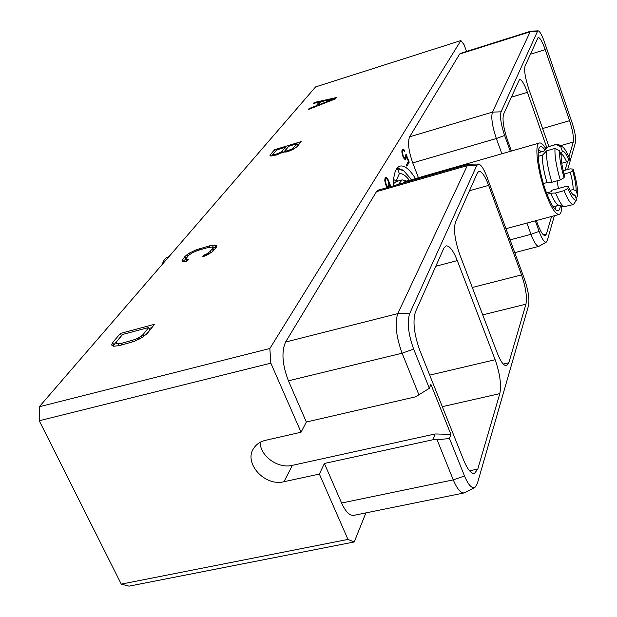 <?xml version="1.0" encoding="UTF-8"?>
<svg xmlns="http://www.w3.org/2000/svg" width="617" height="617" viewBox="0 0 617 617"><rect width="100%" height="100%" fill="white"/><g stroke="black" fill="none" stroke-linecap="round" stroke-linejoin="round"><path stroke-width="0.93" d="M354.235 541.957L347.965 539.42L121.279 584.129L129.046 586.15L354.235 541.957L365.904 512.897M347.965 539.42L319.367 474.072L324.388 463.467L341.594 503.017L453.279 479.879L464.516 475.985C468.303 484.931 471.789 488.741 474.959 487.422L477.342 483.566L528.507 305.716C529.648 299.307 528.322 290.476 524.519 279.231L486.96 176.932C483.89 168.888 481.067 164.592 478.491 164.053L476.787 165.41L409.649 313.637C406.95 322.259 408.284 334.075 413.645 349.083L429.355 388.286L430.874 384.322L450.88 434.329L435.062 433.967L292.342 465.357C278.12 468.974 260.258 456.233 260.135 442.35M474.735 487.538L464.215 492.914L353.772 515.357C349.638 515.835 345.582 511.717 341.594 503.017M269.837 348.505L460.899 40.56L315.588 86.92L39.295 406.75L269.837 348.505L270.84 363.158L301.057 432.216L306.348 422.02L288.417 380.812C282.277 364.616 281.329 351.69 285.578 342.042L376.47 191.671L378.26 190.144L468.727 164.191L478.352 164.053M460.899 40.56L464.115 44.779L466.529 51.45M418.426 177.735L412.734 162.888C408.562 150.864 407.521 142.18 409.619 136.827L459.657 54.049L460.421 53.386L530.774 31.166L538.186 30.85L537.469 31.436L501.058 111.824C499.778 116.544 500.965 124.426 504.621 135.462L510.336 151.342M393.307 185.825C393.43 174.164 395.667 167.593 400.024 166.089C404.505 165.132 409.657 169.297 415.48 178.575M390.862 186.527L388.224 179.817L385.933 177.156L385.039 178.105L384.784 180.681L385.563 184.267L387.283 187.553M389.312 186.974L389.427 183.897L390.399 186.658M405.685 154.952L405.608 157.196L404.76 158.083L403.017 155.453L402.585 151.188L403.441 150.309L404.536 151.628L404.883 151.049L403.68 149.283L402.508 149.167L401.883 152.268L403.842 158.23L404.528 159.132L405.693 159.217L406.302 155.862L408.431 161.399L406.41 164.886L406.911 166.189L409.21 162.209L406.125 154.204L405.685 154.952M319.367 474.072L284.013 481.707L292.342 465.357M324.388 463.467L433.018 439.728L435.062 433.967M301.057 432.216L265.495 440.33C260.42 441.556 256.564 444.109 253.919 447.996C243.013 462.711 264.701 486.836 284.013 481.707M121.279 584.129L39.257 420.748L270.84 363.158M306.348 422.02L415.634 396.816L429.355 388.286M288.417 380.812L402.091 353.209L418.989 395.027M433.018 439.728L437.091 439.821L449.484 438.486L464.516 475.985M449.484 438.486L450.88 434.329M495.15 359.726C499.947 373.532 501.505 384.831 499.816 393.638L477.782 469.074L474.434 473.455C471.087 473.771 467.539 469.429 463.783 460.444L419.853 350.471C414.038 334.136 412.565 321.287 415.434 311.924L443.924 248.026L446.022 245.851C449.508 245.597 453.271 250.51 457.305 260.598L495.15 359.726L429.702 375.128M497.24 353.009L459.788 254.628C454.822 240.19 453.395 229.316 455.523 222.004L477.45 172.814L478.861 171.333C481.738 171.21 484.993 175.891 488.649 185.378L521.558 274.92C525.761 287.352 527.219 297.101 525.939 304.181L508.824 362.773L506.619 365.696C503.819 365.92 500.696 361.693 497.24 353.009M437.091 439.821L453.279 479.879C457.097 488.895 460.737 493.245 464.215 492.914M376.47 191.671L467.293 165.641L468.727 164.191M476.787 165.41L467.293 165.641L397.772 313.621L409.649 313.637M413.645 349.083L402.091 353.209C396.075 336.442 394.633 323.246 397.772 313.621L285.578 342.042M39.295 406.75L39.257 420.748M335.432 98.89L336.52 97.532L314.215 102.484L313.405 103.455L319.12 102.175L316.112 105.808L309.148 108.523L308.315 109.517L335.432 98.89M282.802 152.044L286.342 151.99L293.314 149.229L297.124 146.63L301.158 141.601L274.55 149.738L270.292 154.805L269.961 155.7L270.94 156.039L277.033 154.821L282.802 152.044M186.866 261.222L188.285 259.51L186.581 259.765L185.995 259.202L186.357 258.153L188.655 255.392L192.496 252.654L197.995 250.386L208.029 247.533L212.063 247.093L212.695 247.625L212.387 248.651L210.173 251.404L206.317 254.181L204.104 255.037L202.715 256.741L206.109 255.569L212.047 252.021L216.104 247.61L216.629 246.314L216.258 245.512L214.562 245.08L209.34 245.89L195.874 249.954L189.18 253.209L184.969 256.448L182.069 260.505L182.37 261.346L183.982 261.816L186.866 261.222M147.293 333.381L154.589 324.28L120.338 333.442L112.68 342.566L111.793 344.301L111.955 345.458L113.582 346.237L119.228 345.659L134.467 341.324L142.28 337.43L147.293 333.381M309.148 108.523L309.379 109.101M316.112 105.808L316.336 106.371M319.12 102.175L319.575 103.294M314.215 102.484L314.508 103.209M318.11 105.067L320.863 101.736L334.368 98.72L318.11 105.067L318.318 105.592M334.368 98.72L334.568 99.229M270.292 154.805L270.778 155.978M274.55 149.738L275.305 151.558L271.573 156.016M298.967 144.332L297.471 144.787M287.437 147.856L285.987 148.296M297.039 143.738L292.597 148.682L287.854 150.633L286.249 150.957L285.355 150.394L288.725 146.283L297.039 143.738L297.787 145.573L296.515 147.162M285.555 147.247L281.02 152.206L275.714 154.327L273.308 154.559L273.269 154.073L276.717 149.946L285.555 147.247L286.303 149.075L283.643 152.33M293.731 147.841L294.116 148.774M292.597 148.682L292.905 149.422M291.031 149.499L291.309 150.186M289.057 150.27L289.365 151.011M287.854 150.633L288.185 151.435M286.249 150.957L286.635 151.905M285.409 150.872L285.902 152.075M277.488 153.787L277.797 154.528M275.714 154.327L276.046 155.122M274.125 154.643L274.519 155.584M273.308 154.559L273.801 155.762M282.17 151.366L282.524 152.229M281.02 152.206L281.329 152.939M279.455 153.024L279.732 153.702M182.069 260.505L182.455 261.369M182.678 259.179L183.473 261.662M184.969 256.448L185.918 258.569L183.635 261.307M186.882 254.767L187.684 256.564M186.334 258.199L185.918 258.569M189.18 253.209L189.743 254.482M192.782 251.289L193.229 252.307M195.874 249.954L196.337 250.988M199.399 248.728L199.893 249.846M209.34 245.89L209.903 247.178M212.402 245.25L213.335 247.371L212.587 247.533M214.562 245.08L215.495 247.216L213.335 247.371M216.258 245.512L216.621 246.337M216.197 247.394L215.495 247.216M204.104 255.037L204.566 256.101M206.317 254.181L206.764 255.207M208.484 252.839L209.001 254.003M210.173 251.404L210.821 252.87M212.387 248.651L213.127 251.05M212.695 247.625L213.636 249.762L213.328 250.795M185.995 259.202L186.882 261.199M186.581 259.765L187.105 260.937M111.793 344.301L112.456 345.697M112.68 342.566L113.798 344.918L113.212 346.06M120.338 333.442L121.441 335.771L113.798 344.918M151.89 327.65L149.206 328.367M148.79 327.48L143.121 334.499L141.085 336.288L135.617 339.311L120.994 343.492L116.682 343.692L116.173 342.89L116.744 341.502L122.621 334.468L148.79 327.48L149.885 329.833L146.314 334.283M116.682 343.692L116.173 342.89M143.121 334.499L143.938 336.257M141.085 336.288L141.756 337.723M138.57 337.892L139.164 339.157M135.617 339.311L136.21 340.569M132.246 340.515L132.879 341.872M120.994 343.492L121.711 345.003M118.302 343.893L119.143 345.674M548.868 146.391L528.792 89.049C525.214 78.035 523.972 70.353 525.075 65.996L538.124 37.429C539.96 37.506 542.328 41.578 545.212 49.645L530.304 54.265M567.686 169.536L575.53 142.272C576.139 138.277 575.021 131.853 572.175 122.991L544.425 42.002C541.942 35.038 539.867 31.32 538.186 30.85M535.309 220.832L539.111 231.398C542.042 239.149 544.464 242.705 546.377 242.065L547.225 240.661L554.398 215.719M568.897 157.073L573.286 142.041C573.98 137.622 572.746 130.503 569.584 120.693L545.212 49.645M565.041 170.277L567.679 161.245M546.917 147.949L527.419 92.342C524.28 83.781 521.643 79.485 519.491 79.47L503.572 114.23C502.192 119.42 503.503 128.058 507.498 140.144L511.408 151.034M536.381 220.539L537.507 223.693C540.531 231.73 543.099 235.709 545.22 235.625L546.438 233.982L551.552 216.482M459.657 54.049L530.173 31.791L530.774 31.166M537.469 31.436L530.173 31.791L492.435 112.117L501.058 111.824M412.734 162.888L496.346 138.524C492.243 126.2 490.939 117.4 492.435 112.117L409.619 136.827M504.621 135.462L496.346 138.524L501.86 153.78M526.926 223.076L530.998 234.337L539.111 231.398M546.377 242.065L538.888 246.337C536.697 246.445 534.067 242.442 530.998 234.337L510.074 239.874M541.271 151.79L538.626 149.692M556.21 205.962L555.022 209.117M545.012 149.954C542.675 146.784 540.862 145.928 539.59 147.386C536.219 150.772 539.289 172.968 545.698 190.692C549.963 202.345 553.742 208.978 557.02 210.598C558.863 211.191 559.981 209.533 560.359 205.608M546.006 148.913C543.346 144.571 541.155 142.596 539.428 142.99C534.283 143.499 537.338 170.361 545.243 192.134C550.811 207.135 555.447 214.577 559.141 214.446L505.963 228.691M561.74 205.985C561.694 211.076 560.822 213.891 559.141 214.446M539.428 142.99L405.061 181.568L403.009 183.041M406.75 181.082L402.145 179.871L398.459 184.352M402.145 179.871L396.091 181.614L393.453 183.773M393.584 179.539L395.698 180.681L398.428 180.943M397.834 181.113L395.698 180.681M411.562 179.701L403.695 170.724L396.793 168.588M397.564 168.996L399.361 173.632L396.291 180.511M393.345 183.457L393.314 184.876M397.209 168.048L402.276 169.822M409.426 180.318C405.67 175.467 402.315 173.238 399.361 173.632M162.31 264.361L162.564 263.498C163.783 259.873 165.634 257.69 168.109 256.95L168.904 256.718M560.784 146.769L562.365 151.312C564.023 150.803 566.267 153.834 569.082 160.42L569.576 158.716C567.031 152.468 564.748 148.55 562.735 146.977L560.784 146.769L556.279 144.463L547.989 146.831L543.87 151.165L538.24 152.761M547.024 194.262L550.734 193.244C553.673 200.178 556.218 204.111 558.362 205.052L558.693 205.145M538.232 156.371L542.505 155.16C542.119 161.839 543.6 170.978 546.963 182.563L543.384 183.558M560.745 154.196L562.365 151.312M561.755 163.235L566.622 161.87L569.082 160.42M556.279 144.463L556.881 144.1L558.632 144.602L562.149 146.638M547.989 146.831L556.881 144.1M573.185 169.143L572.707 170.87C575.021 179.107 576.178 185.833 576.17 191.062L577.713 195.512C577.851 188.848 576.34 180.064 573.185 169.143L570.224 168.834L563.252 170.77M564.085 174.04L570.255 172.328L572.707 170.87M577.713 195.512L576.131 198.419M570.085 190.345L573.185 189.496L576.17 191.062M576.61 199.8L575.052 195.319L573.471 195.088C571.982 193.931 570.27 191.1 568.334 186.589L567.825 188.424C571.697 197.548 574.628 201.335 576.61 199.8L573.54 204.505C571.134 204.767 567.964 200.163 564.031 190.684L555.585 192.99C558.925 201.034 561.802 205.592 564.216 206.664L573.54 204.505M572.268 193.861L575.052 195.319M567.825 188.424L564.031 190.684M550.734 193.244L555.585 192.99M546.531 192.974L551.212 191.694L551.613 190.352L566.313 186.326L568.334 186.589M564.077 177.688L564.601 175.884C562.21 167.354 561.054 160.497 561.138 155.322L559.542 150.741C559.28 157.312 560.791 166.289 564.077 177.688L560.267 179.94L551.814 182.277L546.963 182.563M559.542 150.741L555.007 148.419L546.647 150.803L542.505 155.16M560.267 179.94C556.326 166.467 554.567 155.962 555.007 148.419M551.814 182.277C547.873 168.834 546.153 158.345 546.647 150.803M560.892 154.157L560.946 154.142C562.388 153.965 564.285 156.541 566.622 161.87M558.431 188.486L557.058 180.827M570.255 172.328C572.16 179.262 573.139 184.984 573.185 189.496M386.697 177.511L385.124 177.966M387.43 178.429L386.543 178.691M388.224 179.817L387.677 179.979M389.204 182.007L388.571 182.185M390.114 184.321L389.643 184.46M389.427 183.897L388.88 184.059M389.497 186.265L388.27 186.612M387.206 187.475L387.345 186.92M386.404 185.077L385.409 181.498L386.049 178.683L386.952 178.922L388.016 180.619L388.911 184.953L387.862 186.727L386.404 185.077L385.933 185.216M386.905 186.01L386.358 186.164M385.987 184.02L385.532 184.151M385.656 182.825L385.224 182.948M385.409 181.498L384.946 181.629M385.378 180.38L384.784 180.55M385.486 179.616L384.784 179.817M386.049 178.683L384.792 179.046M388.247 186.666L386.867 187.059M387.862 186.727L386.844 187.02M387.353 186.442L386.628 186.65M409.21 162.209L407.706 162.649M406.302 155.862L405.755 156.024M406.325 157.62L404.852 158.052M406.102 158.515L404.428 159.001M404.174 158.669L404.282 158.23M405.693 159.217L405.061 159.402M403.68 149.283L402.176 149.723M404.366 150.186L403.603 150.409M404.883 151.049L404.289 151.227M403.441 150.309L401.868 150.779M403.017 150.463L401.868 150.803M402.585 151.188L401.875 151.396M402.423 152.006L401.883 152.168M402.461 153.062L402.037 153.186M402.7 154.319L402.307 154.435M403.017 155.453L402.6 155.569M403.279 156.14L402.855 156.271M403.742 157.026L403.248 157.173M404.282 157.79L403.688 157.96M404.76 158.083L403.919 158.33M508.824 362.773L503.302 364.069M525.939 304.181L482.725 314.878M521.558 274.92L472.298 287.491M488.649 185.378L469.452 190.753M569.584 120.693L542.613 128.521M573.286 142.041L560.506 145.681M527.419 92.342L511.146 97.231M546.438 233.982L543.338 234.799M457.305 260.598L435.795 266.251M499.816 393.638L442.296 406.672M477.782 469.074L469.537 470.794M538.888 246.337L514.755 252.646M544.017 151.011L538.248 152.654M558.956 205.214L553.179 206.78M558.362 205.052L564.216 206.664"/></g></svg>
